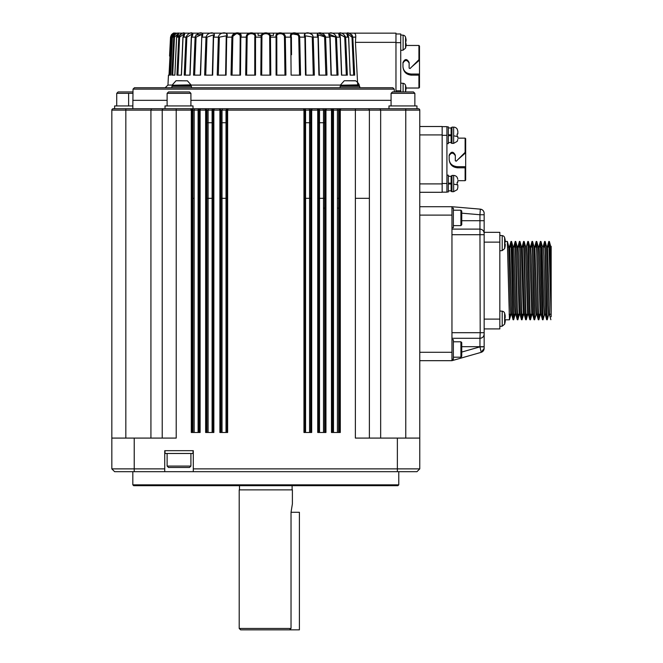 <?xml version="1.0" encoding="UTF-8"?>
<svg xmlns="http://www.w3.org/2000/svg" width="663" height="663" viewBox="0 0 663 663"><rect width="100%" height="100%" fill="white"/><g stroke="black" fill="none" stroke-linecap="round" stroke-linejoin="round"><path stroke-width="0.99" d="M360.664 87.74L359.727 87.599M357.697 85.079L355.443 42.341L395.968 42.341L395.968 33.15L353.744 33.15C355.211 33.167 355.882 34.493 355.749 37.136L355.443 42.341L357.697 85.079M392.902 87.74L171.692 87.74M132.824 108.732L133.023 89.115L134.423 87.74L392.803 87.74L394.253 89.115L133.023 89.115M394.294 91.942L394.253 89.115M132.824 100.337L167.117 100.337M190.911 100.337L391.071 100.337M168.46 75.143L167.954 85.079L172.297 85.079M169.007 75.143L170.565 75.143L169.007 75.143L170.971 37.136L170.524 37.136C171.924 33.987 173.25 32.661 174.502 33.15C173.25 32.653 171.924 33.987 170.524 37.136L169.562 56.048M176.93 75.143L181.447 75.143L176.93 75.143L178.786 37.136C182.118 31.426 187.496 31.434 183.038 37.136L183.038 37.161M184.231 75.143L190.082 75.143L184.231 75.143L185.971 37.136C188.781 31.426 195.742 31.434 191.474 37.136L191.408 37.169M193.546 75.143L200.582 75.143L193.546 75.143L195.121 37.136C197.334 31.426 205.721 31.434 201.743 37.136L201.883 34.401L196.057 37.169L194.624 75.143L196.057 37.169L191.474 37.136L190.082 75.143M212.375 75.143L204.635 75.143L212.375 75.143L213.37 34.866L206.972 37.169L205.729 75.143L206.972 37.169L206.011 37.136C207.577 31.426 217.166 31.434 213.585 37.136L213.229 37.169M217.232 75.143L218.376 37.136C219.246 31.426 229.821 31.434 226.713 37.136L226.1 75.143L217.232 75.143L218.309 75.143L219.329 37.169L218.309 75.143M239.873 75.143L240.072 53.72L239.873 75.143L240.495 75.143L231.022 75.143L232.058 75.143L232.837 37.169L232.058 75.143M245.675 75.143L255.504 75.143L245.675 75.143L246.271 37.136C245.716 31.426 257.443 31.434 255.52 37.136L254.791 37.169C256.191 32.57 246.669 32.586 247.158 37.169L246.636 75.143M260.824 75.143L261.686 75.143L261.935 37.169C260.973 32.586 270.612 32.57 269.667 37.169L269.907 75.143L270.777 75.143L260.824 75.143L261.114 37.136C259.863 31.426 271.731 31.434 270.479 37.136L269.667 37.169M273.496 33.15L174.833 33.15L353.744 33.15L273.496 33.15L273.496 35.388L270.313 35.388L270.479 37.136L276.081 37.136L276.09 75.143L285.919 75.143L276.09 75.143L276.081 37.136C274.159 31.426 285.877 31.434 285.322 37.136L284.444 37.169C284.916 32.57 275.394 32.586 276.803 37.169L276.836 75.143M299.535 75.143L298.756 37.169L299.535 75.143L300.571 75.143L291.695 75.143M313.284 75.143L312.265 37.169L313.284 75.143L314.361 75.143L305.817 75.143M319.218 75.143L326.958 75.143L318.911 75.143L318.008 37.136C314.419 31.426 324.033 31.434 325.583 37.136L318.223 34.866L318.911 75.143M331.011 75.143L338.055 75.143L331.011 75.143L329.851 37.136C325.873 31.426 334.268 31.434 336.472 37.136L329.71 34.401L330.066 37.169L329.71 34.401M339.589 37.136L339.531 34.559L345.622 37.136L344.735 37.169L346.318 75.143L347.362 75.143L341.511 75.143L346.318 75.143L344.735 37.169L339.68 33.995M348.978 33.258L352.012 34.932L352.807 37.136L351.987 37.169L353.677 75.143L354.672 75.143L350.147 75.143L353.677 75.143L351.987 37.169L347.71 33.97M347.777 34.476L346.766 33.158M177.924 33.97L174.477 37.169L172.712 75.143L174.883 75.143L171.808 75.143L173.747 37.136C175.04 33.987 176.789 32.653 178.969 33.15C178.77 32.661 177.999 33.987 176.64 37.136L176.631 37.153M350.147 75.143L348.672 37.145L347.313 33.664L348.34 36.125M336.97 75.143L335.536 37.169L336.97 75.143M325.864 75.143L324.621 37.169L325.864 75.143M295.996 33.191L299.693 37.136L304.881 37.136L305.494 75.143L304.881 37.136C301.773 31.426 312.356 31.434 313.218 37.136L305.345 35.81L305.991 75.134L305.37 37.169M282.082 33.2L285.322 37.136L290.784 37.136L291.107 75.143L290.784 37.136C288.239 31.426 299.535 31.434 299.693 37.136L298.756 37.169C298.748 32.57 289.582 32.586 291.405 37.169L291.521 53.753M284.957 75.143L284.444 37.169M254.758 75.143L254.791 37.169M240.056 56.189L240.188 37.169C242.012 32.57 232.829 32.586 232.837 37.169L231.909 37.136C232.067 31.426 243.354 31.434 240.81 37.136L240.188 37.169L240.031 34.899M225.635 75.143L226.224 37.169L225.602 75.134M240.81 35.736L236.882 33.15L231.909 37.136L226.224 37.169L226.249 35.81L219.329 37.169L213.585 37.136L212.69 75.143M192.063 34.103L186.858 37.169L185.284 75.143L186.858 37.169L183.038 37.136L181.447 75.143M183.121 37.136L184.181 34.037L184.107 37.136M184.041 33.979L179.607 37.169L177.916 75.143L179.607 37.169L176.64 37.136L174.883 75.143M176.872 37.136L178.397 33.987L178.314 37.136M172.811 37.136L174.866 33.97M173.789 34.103L171.601 37.169L169.803 75.143M172.712 75.143L171.808 75.143M261.28 35.388L258.098 35.388L258.098 33.15M173.681 33.97L174.071 33.183L171.957 34.161M174.477 37.169L172.43 37.136C173.822 33.987 174.891 32.661 175.629 33.15C173.888 32.653 172.33 33.987 170.971 37.136L171.601 37.169M329.76 37.136L329.735 35.926L336.472 37.136L340.119 37.136C335.843 31.426 342.829 31.434 345.622 37.136L348.556 37.136C344.089 31.426 349.484 31.434 352.807 37.136L354.672 75.143L352.807 37.136L355.749 37.136M318.008 37.004L317.718 33.481M318.596 33.158L325.508 36.432M304.789 34.982L305.278 33.307M309.455 33.216L312.629 34.932M290.784 37.136L291.405 37.169L291.488 49.816M298.06 34.89L292.831 34.004M290.784 36.192L291.48 33.423M276.098 36.192L277.126 33.481M253.457 33.208L255.321 34.791M226.804 34.982L226.298 33.299M202.207 34.468L195.834 34.957M181.819 33.432L179.482 35.073M171.874 87.74L171.874 86.339L191.466 86.339L191.466 87.74L339.589 87.74M359.901 87.74L392.803 87.74M395.968 91.942L395.968 42.341M359.727 87.74L359.727 86.339L340.127 86.339L340.127 87.74M400.734 91.942L400.734 33.987L395.968 33.987M191.043 85.212L172.289 85.212L190.969 84.856A0.837 0.837 -102.3 0 1 191.043 85.212L191.043 85.776L172.289 85.776A0.564 0.564 0 0 0 172.852 86.339M406.104 88.022L418.925 88.022L418.925 75.143L411.367 75.143C406.262 74.646 403.46 71.853 402.971 66.739L402.971 62.546C404.944 58.576 406.999 58.576 409.129 62.546L409.129 68.14L410.082 68.538L418.925 59.695L418.925 45.465L406.104 45.465M400.734 34.973L403.104 35.18A2.801 2.801 0 0 1 405.549 37.186L405.549 48.15A19.6 19.6 0 0 0 405.673 47.711M403.104 35.18L403.104 50.156L400.734 50.363M400.734 83.124L403.104 83.331A2.801 2.801 0 0 1 405.549 85.336L405.549 91.942M418.925 88.022L419.488 87.458L419.488 74.919L418.925 75.143M419.488 74.919L419.488 74.041L411.367 74.041C406.262 73.61 403.469 71.181 402.971 66.739M402.971 63.093C405.027 59.662 407.074 59.662 409.129 63.093M411.88 66.748L419.008 60.548L418.925 59.695M419.008 59.645L419.488 59.993L419.488 46.029L418.925 45.465M419.488 59.993L419.488 74.041M419.488 60.723L419.008 60.548M406.129 88.254L405.673 90.814L406.129 88.254A19.567 19.567 0 0 0 405.64 85.776L405.64 85.776M406.187 91.942L405.64 91.842L405.673 90.814L405.64 91.842L406.187 91.942M406.129 40.103L405.673 42.664L406.129 40.103A19.567 19.567 0 0 0 405.64 37.625L405.64 37.625M405.673 42.664L405.64 43.692L405.673 42.664M405.64 47.711L405.64 47.711A19.567 19.567 0 0 0 406.129 45.233L406.129 43.692L405.64 43.692L406.129 43.692L405.64 43.692L406.129 43.692L406.129 45.233M359.23 84.856L340.55 85.212L359.23 84.856A9.282 9.282 0 0 0 355.666 80.828L344.487 80.737M405.64 43.692L406.129 43.692L405.64 43.692M405.64 91.842L406.129 91.842L405.64 91.842M345.506 80.737L355.368 80.737A0.564 0.564 0 0 1 355.666 80.828M181.67 80.737L176.225 80.737L181.67 80.737M112.627 469.686L111.832 468.882L134.224 468.882L134.208 471.683L114.624 471.683L111.832 468.882L111.832 110.133A1.401 1.401 0 0 1 113.224 108.732L165.021 108.732L165.021 105.939L193.008 105.939L193.008 108.732L418.37 108.732L388.974 108.732L388.974 105.939L416.969 105.939L416.969 108.732M115.635 108.732L113.224 108.732A1.401 1.401 0 0 0 111.832 110.133L150.932 110.133L151.554 108.732L191.217 108.732L192.137 110.133L192.941 110.133A1.401 1.401 -90 0 0 191.549 108.732M191.217 108.732L309.173 108.732L309.571 110.133L310.64 110.133A1.401 1.401 -90 0 1 312.041 108.732L380.04 108.732L380.661 110.133L380.04 108.732M112.934 108.765L120.086 108.732M176.217 108.732L176.217 110.133L191.3 110.133L190.77 108.732M199.306 109.867L200.649 108.732L200.118 110.133L205.638 110.133L205.174 108.732L206.947 110.133L205.547 108.732M213.047 109.867L214.398 108.732L213.859 110.133L219.901 110.133L219.428 108.732L220.738 110.133L220.738 432.491M226.812 109.867L228.163 108.732L227.633 110.133L303.961 110.133L303.497 108.732L304.806 110.133L304.806 432.491M228.014 108.74L228.014 108.74A1.401 1.401 -90 0 0 226.638 110.133L227.633 110.133L227.633 432.491L219.901 432.491L219.901 110.133L220.738 110.133M310.881 109.867L312.223 108.732L311.693 110.133L317.734 110.133L317.262 108.732L318.961 110.133A1.401 1.401 -90 0 0 317.56 108.732M325.143 109.867L326.486 108.732L325.956 110.133L331.475 110.133L331.011 108.732L332.312 110.133L332.312 432.491M339.481 109.867L340.832 108.732L340.293 110.133L355.376 110.133L355.376 108.732M369.374 438.086L369.374 110.133A1.401 1.401 0 0 0 367.973 108.732M405.773 438.086L405.773 110.133L419.77 110.133L419.77 438.086L355.376 438.086L355.376 110.133L369.374 110.133L369.117 109.329A1.401 1.401 0 0 1 369.374 110.133L405.773 110.133L405.773 108.732M419.77 110.133A1.401 1.401 -115.4 0 0 418.37 108.732M340.832 108.732L340.127 108.931M326.42 108.732L325.782 108.931M312.223 108.732L311.527 108.931M214.398 108.732L213.693 108.931M200.649 108.732L199.953 108.931M162.22 198.32L162.22 110.133A1.401 1.401 0 0 1 163.62 108.732M111.84 109.959L112.014 109.436M132.824 105.939L114.624 105.939L114.624 108.732M112.561 108.906L113.058 108.749M200.118 198.32L200.118 110.133L199.281 110.133L199.281 198.32L200.118 198.32L200.118 432.491L191.3 432.491L191.3 110.133L192.137 110.133L192.137 432.491M213.022 432.491L213.022 110.133L213.859 110.133L213.859 432.491L205.638 432.491L205.638 110.133L206.483 110.133L206.483 432.491M310.856 432.491L310.856 110.133L311.693 110.133L311.693 432.491L303.961 432.491L303.961 110.133L304.806 110.133M325.119 432.491L325.119 110.133L325.956 110.133L325.956 432.491L317.734 432.491L317.734 110.133L318.571 110.133L318.571 432.491M333.017 432.491L333.017 110.133L340.293 110.133L340.293 432.491L331.475 432.491L331.475 110.133L332.312 110.133M162.22 438.086L162.22 110.133L150.932 110.133L150.932 438.086M190.911 105.939L190.911 93.334L167.117 93.334L167.117 105.939M132.948 93.334L116.729 93.334L116.729 105.939M391.071 93.334L392.471 91.942L413.463 91.942L414.864 93.334L391.071 93.334L391.071 105.939M190.911 93.334L189.51 91.942L168.518 91.942L167.117 93.334M132.973 91.942L118.13 91.942L116.729 93.334M162.22 110.133L176.217 110.133L176.217 438.086L134.224 438.086L134.224 468.882L164.739 468.882L164.739 450.683L193.289 450.683L193.289 468.882L419.77 468.882L416.969 471.683L397.369 471.683L397.369 438.086M380.661 438.086L380.661 110.133M419.77 438.086L419.762 468.89M419.77 126.509L442.163 126.509L442.163 134.912L419.77 134.912M442.163 134.912L442.163 192.295L419.77 192.295M442.163 126.65L446.92 126.65L446.92 192.154L442.163 192.154M446.92 143.647L448.321 143.647L448.321 126.848L446.92 126.848M457.835 180.684L457.81 182.242L457.835 180.684L465.119 180.684L465.119 167.805L457.561 167.805C452.456 167.308 449.655 164.515 449.158 159.402L449.158 155.208C451.213 151.247 453.268 151.247 455.315 155.208L455.315 160.802L456.277 161.2L465.119 152.357L465.119 138.128L457.835 138.128L457.81 136.57L457.835 138.128M446.92 191.963L448.321 191.963L448.321 175.165L446.92 175.165M465.119 180.684L465.675 180.121L465.675 167.582L465.119 167.805M465.675 167.582L465.675 166.695L457.561 166.695C452.456 166.272 449.655 163.844 449.158 159.402M449.158 155.755C451.213 152.316 453.268 152.316 455.315 155.755M458.067 159.402L465.202 153.211L465.119 152.357M465.202 152.299L465.675 152.656L465.675 138.691L465.119 138.128M448.321 142.52L451.122 142.52L451.122 134.829L448.321 134.829M451.122 134.829L451.122 127.967L448.321 127.967M451.122 135.666L448.321 135.666M465.675 152.656L465.675 166.695M465.675 153.385L465.202 153.211M448.321 176.283L451.122 176.283L451.122 183.145L448.321 183.145M448.321 190.845L451.122 190.845L451.122 183.982L448.321 183.982M451.122 142.52A0.837 0.837 0 0 0 451.959 143.365L451.959 127.13L451.122 127.967M451.122 183.145L451.122 183.982M451.122 190.845A0.837 0.837 0 0 0 451.959 191.682L451.959 175.446L451.122 176.283M457.221 129.128L457.835 131.291L457.221 129.128A4.202 4.202 0 0 0 453.641 127.13L451.959 127.13M457.221 177.444L457.81 179.366L457.221 177.444A4.202 4.202 0 0 0 453.641 175.446L451.959 175.446M457.835 133.868L457.147 134.042L457.835 133.909L457.835 131.572L457.835 133.868M457.296 141.103L457.81 139.445M457.81 136.57L457.147 136.454L457.147 134.042M457.81 182.242L457.147 182.358L457.835 182.226L457.147 182.358L457.147 184.77L457.81 184.886M457.835 187.231L457.835 184.936L457.835 187.231M457.296 189.427L457.81 187.762M453.641 135.824L457.147 136.454M453.641 184.148L457.147 184.77M164.739 468.882L164.739 471.683L134.208 471.683L193.289 471.683L193.289 468.882M193.289 471.683L397.369 471.683M111.832 438.086L134.224 438.086M419.77 206.715L451.959 206.715L480.31 209.143C482.656 209.566 483.94 210.958 484.156 213.329A4.202 4.202 0 0 0 480.31 209.143C482.656 209.566 483.94 210.958 484.156 213.329A4.202 4.202 0 0 0 480.31 209.143C482.672 209.549 483.949 210.95 484.156 213.329L484.156 220.704L484.156 214.737L479.954 214.737L480.31 209.143M481.222 352.326L479.954 346.865L479.954 338.287C482.498 338.039 483.899 336.638 484.156 334.086A4.202 4.202 0 0 1 479.954 338.287L480.194 332.693L484.156 332.693L484.156 348.315A4.202 4.202 0 0 1 481.106 352.36L451.959 360.68L419.77 360.68M451.959 360.68L451.959 206.715M114.624 471.683L111.84 468.898M165.021 450.683L165.021 453.484L193.016 453.484L193.016 450.683M398.77 484.835L397.933 485.681L133.661 485.681L132.824 484.835L398.77 484.835L398.77 471.683M451.959 332.693L480.194 332.693L479.954 229.108L451.959 229.108M451.959 227.707L453.359 227.707L453.359 208.116L451.959 208.116M479.954 338.287L451.959 338.287M451.959 359.288L453.359 359.288L453.359 339.688L451.959 339.688M484.156 332.693L484.156 233.31C483.882 230.774 482.49 229.381 479.954 229.108L479.954 220.713L461.755 220.713M190.911 453.484L190.911 466.081L189.51 467.481L168.518 467.481L167.117 466.081L167.117 453.484M167.117 466.081L190.911 466.081M451.959 234.71L484.156 234.71L484.156 233.31A4.202 4.202 0 0 0 484.156 233.194M484.147 233.078A4.202 4.202 0 0 0 483.385 230.881M480.07 229.116A4.202 4.202 0 0 0 479.954 229.108C482.498 229.365 483.899 230.765 484.156 233.31L484.156 220.713L479.954 220.713L479.954 214.737L461.755 213.171M484.156 346.865L479.954 346.865L461.755 352.061M484.156 334.086A4.202 4.202 0 0 1 484.048 335.014M453.359 225.611L460.918 225.611L460.918 210.212L453.359 210.212M484.156 232.332L499.827 232.332L499.827 328.914L484.156 328.914M453.359 341.785L460.918 341.785L461.755 342.63L461.755 356.346L460.918 357.183L453.359 357.183M460.918 357.183L460.918 341.785M460.918 225.611L461.755 224.774L461.755 211.058L460.918 210.212M502.206 326.179L504.642 324.182L502.206 326.179L499.827 326.395L502.206 326.179L502.206 311.204A2.801 2.801 0 0 1 504.642 313.209L504.642 324.182A19.6 19.6 0 0 0 504.767 323.735L504.742 323.735A19.567 19.567 0 0 0 505.231 321.257L505.231 319.715L504.742 319.715L505.231 316.127A19.567 19.567 0 0 0 504.742 313.657L504.742 313.657A19.6 19.6 0 0 0 504.642 313.209M499.827 310.997L502.206 311.204M513.643 319.815L511.587 241.498L511.024 241.431L513.071 319.732L513.692 319.723L514.007 314.212M511.281 244.423L511.181 247.092M509.806 314.212L509.441 319.815L505.289 319.815M509.441 319.815L507.336 241.431M510.651 247.092L511.016 241.423M499.827 235.406L502.206 235.614A2.801 2.801 0 0 1 504.642 237.619L504.642 248.592A19.6 19.6 0 0 0 504.767 248.144L504.742 248.144A19.567 19.567 0 0 0 505.231 245.675L505.231 244.133L504.742 244.133L505.231 240.545A19.567 19.567 0 0 0 504.742 238.067L504.742 238.067A19.6 19.6 0 0 0 504.642 237.619M502.206 235.614L502.206 250.597L499.827 250.805M551.168 316.815L548.807 241.423L549.378 241.506L551.168 316.815L550.688 246.387M550.646 246.321L550.514 247.026M547.489 246.329L549.594 314.917L548.55 314.917L548.036 305.311L546.486 246.379M542.276 246.329L543.295 246.321L543.809 256.034L545.4 314.917L544.348 314.917L543.834 305.303L542.11 247.092M538.074 246.329L539.102 246.321L539.616 256.034L541.199 314.917L540.146 314.917L538.091 246.379M538.049 246.321L537.908 247.092M534.884 246.329L536.997 314.917L535.953 314.917L535.439 305.311L533.889 246.379M529.679 246.329L530.698 246.321L531.212 256.034L532.803 314.917L531.751 314.917L529.687 246.379M529.654 246.321L529.513 247.092M525.477 246.329L526.505 246.321L527.019 256.034L528.602 314.917L527.549 314.917L525.494 246.379M522.287 246.329L524.4 314.917L523.356 314.917L521.251 246.321M517.082 246.329L518.101 246.321L518.615 256.034L520.198 314.917L519.154 314.917L517.09 246.379M517.057 246.321L516.916 247.092M515.98 314.917L514.952 314.917L514.438 305.311L512.714 247.092M509.69 246.329L511.803 314.917L510.759 314.917L510.245 305.187L508.695 246.371M515.375 247.092L515.482 244.407M517.844 319.815L517.273 319.715L515.217 241.423L515.781 241.498L517.331 308.817L517.844 319.815L518.209 314.212M519.577 247.092L519.676 244.407M519.933 241.431L521.524 308.817L522.038 319.815L522.403 314.212M523.778 247.092L523.878 244.407M526.24 319.815L525.668 319.723L523.613 241.423L524.184 241.498L525.726 308.817L526.24 319.815L526.604 314.212M527.972 247.092L528.08 244.407M530.441 319.815L529.87 319.723L527.814 241.423L528.378 241.498L529.928 308.817L530.441 319.815L530.806 314.212M532.174 247.092L532.273 244.407M532.53 241.431L534.635 319.815L536.002 314.826M536.375 247.092L536.475 244.407M536.226 241.431L536.781 241.498L538.323 308.817L538.837 319.815L539.201 314.212M540.569 247.092L540.676 244.407M543.038 319.815L542.467 319.723L540.411 241.423L540.983 241.498L543.038 319.815L544.398 314.826M544.771 247.092L544.87 244.407M545.127 241.431L547.232 319.815L548.599 314.826M548.972 247.026L549.072 244.432M511.803 314.917L511.935 314.212M512.855 246.329L513.9 246.321L515.955 314.826L517.273 319.732M516.005 314.917L516.137 314.212M520.198 314.917L520.339 314.212M524.4 314.917L524.541 314.212M528.602 314.917L528.734 314.212M532.803 314.917L532.936 314.212M536.997 314.917L537.138 314.212M541.199 314.917L541.331 314.212M545.4 314.917L545.533 314.212M549.594 314.917L549.735 314.212M548.807 241.423L548.45 247.026M547.074 314.212L546.975 316.839M547.232 319.815L546.66 319.723L545.127 252.528L544.613 241.423L544.248 247.092M540.411 241.423L540.047 247.092M538.671 314.212L538.571 316.839M538.837 319.815L538.265 319.723L536.732 252.528L536.21 241.423L535.845 247.092M534.635 319.815L534.063 319.723L532.53 252.52L532.016 241.423L531.651 247.092M530.276 314.212L530.176 316.839M527.814 241.423L526.455 246.412M526.074 314.212L525.974 316.839M523.613 241.423L523.248 247.092M521.88 314.212L521.781 316.839M522.038 319.815L521.466 319.723L519.933 252.52L519.419 241.423L519.054 247.092M517.679 314.212L517.579 316.839M515.217 241.423L514.853 247.092M513.477 314.212L513.377 316.839M504.742 317.668L505.231 317.668L504.742 317.668L505.231 321.257M550.646 246.329L551.168 246.329L551.168 312.174L551.168 246.47M504.742 242.078L505.231 242.078L504.742 242.078L504.742 244.133L505.231 244.133L504.742 244.133M505.231 242.078L505.231 240.545M504.742 319.715L505.231 319.715M550.547 314.212L549.461 314.212M546.345 314.212L545.259 314.212M542.143 314.212L541.058 314.212M540.014 314.212L538.472 314.212M537.95 314.212L536.864 314.212M533.748 314.212L532.662 314.212M531.618 314.212L530.077 314.212M529.546 314.212L528.461 314.212M525.353 314.212L524.267 314.212M523.215 314.212L521.682 314.212M521.151 314.212L520.065 314.212M519.021 314.212L517.48 314.212M516.949 314.212L515.864 314.212M514.82 314.212L513.278 314.212M512.756 314.212L511.67 314.212M510.618 314.212L509.085 314.212M507.709 247.092L508.794 247.092M511.911 247.092L512.996 247.092M516.104 247.092L517.198 247.092M520.306 247.092L521.4 247.092M292.11 485.681L292.11 489.874M239.202 489.874L292.391 489.874L292.391 503.872L291.032 512.275L291.032 628.449L239.202 628.449L239.202 489.874M239.202 628.449L240.603 629.85L289.549 629.85L291.032 628.449M289.549 629.85L299.394 629.85L299.394 512.275L291.032 512.275M314.361 75.143L313.218 37.136L318.008 37.136L318.505 58.891M347.362 75.143L345.622 37.136M341.511 75.143L340.185 37.169M338.055 75.143L336.472 37.136M331.293 75.134L330.133 37.153L325.583 37.136L326.958 75.143M300.571 75.143L299.693 37.136M285.919 75.143L285.322 37.136M270.777 75.143L270.479 37.136M261.935 37.169L255.52 37.136L255.504 75.143M247.158 37.169L240.81 37.136L240.495 75.143M231.022 75.143L231.909 37.136M204.635 75.143L206.011 37.136L201.743 37.136L200.582 75.143M170.565 75.143L172.43 37.136L170.548 75.134M191.035 85.079L340.558 85.079M174.485 33.15C173.482 32.504 172.165 33.83 170.524 37.136L171.41 34.749M350.263 75.134L348.556 37.161M304.881 37.136L305.378 37.169M276.081 37.136L276.803 37.169M400.734 90.814L395.968 90.814M400.734 42.664L395.968 42.664M359.305 85.212L359.305 85.776L340.55 85.776L341.105 86.339M403.104 91.942L403.104 83.331M411.367 74.041L411.367 75.143M190.969 84.856L187.405 80.828L176.225 80.737M192.941 432.491L192.941 110.133L194.168 110.133A1.401 0.646 -90 0 1 194.823 108.732M192.941 198.32L194.168 198.32L194.168 110.133L198.104 110.133A1.401 0.613 -90 0 1 198.718 108.732M198.104 432.491L198.104 110.133L198.577 110.133A1.401 1.401 -90 0 1 199.977 108.732M206.947 122.73L206.947 198.32L208.099 198.32L208.099 122.73L206.947 122.73L206.947 110.133L208.099 110.133A1.401 0.522 -90 0 1 208.621 108.732M212.641 432.491L212.641 110.133L212.094 110.133L212.094 122.73L208.099 122.73L208.099 110.133L212.094 110.133A1.401 0.489 -90 0 1 212.574 108.732M212.641 110.133A1.401 1.401 -90 0 1 214.033 108.732M220.953 110.133L220.953 122.73L222.03 122.73L222.03 110.133L220.953 110.133L219.552 108.732M220.953 122.73L220.953 198.32L222.03 198.32L222.03 122.73L226.017 122.73L226.017 110.133L222.03 110.133L222.42 108.732M226.638 432.491L226.373 108.732M304.955 110.133L304.955 198.32L305.577 198.32L305.577 110.133L304.955 110.133A1.401 1.401 -90 0 0 303.563 108.732M305.577 122.73L309.571 122.73L309.571 110.133L305.577 110.133L305.22 108.732M318.961 432.491L318.961 110.133L319.508 110.133A1.401 0.489 -90 0 0 319.019 108.732M318.961 198.32L319.508 198.32L319.508 110.133L323.494 110.133L322.972 108.732M319.508 122.73L323.494 122.73L323.494 110.133L324.646 110.133A1.401 1.401 -90 0 1 326.047 108.732M333.017 110.133A1.401 1.401 -90 0 0 331.616 108.732M333.489 432.491L333.489 110.133A1.401 0.613 -90 0 0 332.876 108.732M337.426 432.491L337.426 110.133A1.401 0.646 -90 0 0 336.779 108.732M337.426 198.32L338.652 198.32L338.652 110.133A1.401 1.401 -90 0 1 340.053 108.732M125.829 438.086L125.829 108.732M212.094 122.73L212.094 432.491M226.017 122.73L226.017 432.491M305.577 432.491L305.577 198.32L309.571 198.32L309.571 122.73L310.64 122.73L310.64 110.133M319.508 432.491L319.508 198.32L323.494 198.32L323.494 122.73L324.646 122.73L324.646 110.133M355.376 198.32L369.374 198.32M208.099 432.491L208.099 198.32L212.094 198.32M222.03 432.491L222.03 198.32L226.017 198.32M309.571 432.491L309.571 198.32L310.64 198.32L310.64 122.73M323.494 432.491L323.494 198.32L324.646 198.32L324.646 122.73M128.622 105.939L128.622 93.334M194.168 432.491L194.168 198.32M198.577 432.491L198.577 110.133M199.281 432.491L199.281 198.32M206.947 432.491L206.947 198.32M220.953 432.491L220.953 198.32M226.787 432.491L226.787 110.133M304.955 432.491L304.955 198.32M310.64 198.32L310.64 432.491M324.646 198.32L324.646 432.491M337.426 208.116L338.652 208.116L338.652 198.32M338.652 208.116L338.652 432.491M339.456 432.491L339.456 110.133M442.163 183.9L419.77 183.9M446.92 183.477L442.163 183.477M446.92 135.327L442.163 135.327M457.561 166.695L457.561 167.805M451.959 143.365L453.641 143.365L453.641 127.13M451.959 191.682L453.641 191.682L453.641 175.446M323.494 208.116L324.646 208.116M451.959 352.285L419.77 352.285M451.959 215.11L419.77 215.11M484.156 348.431L481.106 352.36L484.147 348.547M484.156 346.691L461.755 346.691M499.827 319.11L484.156 319.11M499.827 242.128L484.156 242.128M550.613 293.659L550.613 247.026M347.487 37.136L347.304 33.664M291.521 53.711L291.529 54.722M240.064 54.722L240.072 53.645M213.37 34.866L212.309 75.134M201.883 34.401L200.301 75.134M201.859 35.926L201.834 37.136M192.071 34.153L191.284 37.145L189.891 75.134M192.063 34.559L192.013 37.136M184.181 34.037L182.922 37.145L181.331 75.134M178.397 33.987L178.753 33.332C177.999 33.357 177.278 34.625 176.582 37.136L174.833 75.134M175.521 33.175C174.899 32.528 173.863 33.846 172.413 37.136M167.954 85.079L165.153 87.74M341.702 75.134L340.31 37.145L339.522 34.161M319.293 75.134L318.223 34.866M359.305 85.776L358.741 86.339M191.043 85.776L190.488 86.339M340.55 85.212L340.55 85.776M172.289 85.212L172.289 85.776M403.104 50.156L405.549 48.15M405.673 37.625A19.6 19.6 0 0 0 405.549 37.186M405.673 85.776A19.6 19.6 0 0 0 405.549 85.336M340.625 84.856L344.188 80.828M172.363 84.856L175.935 80.828M414.864 93.334L414.864 105.939M457.221 141.36L453.641 143.365M457.221 189.676L453.641 191.682L457.221 189.676M416.969 471.683L419.77 468.882L416.969 471.683M132.824 471.683L132.824 484.835M507.344 241.431L505.314 241.431M550.696 246.412L549.378 241.506M546.494 246.412L545.177 241.506M542.301 246.412L540.975 241.506M540.196 314.826L538.878 319.732M538.099 246.412L536.781 241.506M533.897 246.412L532.58 241.506M531.801 314.826L530.483 319.732M529.696 246.412L528.378 241.506M527.599 314.826L526.281 319.732M525.502 246.412L524.184 241.506M523.405 314.826L522.079 319.732M521.3 246.412L519.983 241.506M519.204 314.826L517.886 319.732M517.099 246.412L515.781 241.506M515.002 314.826L513.684 319.732M512.905 246.412L511.587 241.506M510.8 314.826L509.482 319.732M508.703 246.412L507.386 241.506M509.656 246.412L510.974 241.506M511.753 314.826L513.071 319.732M513.858 246.412L515.176 241.506M518.052 246.412L519.378 241.506M520.157 314.826L521.474 319.732M522.253 246.412L523.571 241.506M524.35 314.826L525.668 319.732M528.552 314.826L529.87 319.732M530.649 246.412L531.975 241.506M532.754 314.826L534.071 319.732M534.85 246.412L536.168 241.506M536.947 314.826L538.265 319.732M539.052 246.412L540.37 241.506M541.149 314.826L542.467 319.732M543.254 246.412L544.572 241.506M545.351 314.826L546.668 319.732M547.447 246.412L548.765 241.506M549.544 314.826L550.87 319.732M502.206 250.597L504.642 248.592M547.497 246.329L546.469 246.329M534.9 246.329L533.872 246.329M522.303 246.329L521.275 246.329M509.706 246.329L508.654 246.329M519.941 241.431L519.427 241.431M532.538 241.431L532.016 241.431M545.135 241.431L544.621 241.431M550.613 314.212L551.168 314.776M548.376 247.026L549.171 247.026M239.484 485.681L239.484 489.874"/></g></svg>
